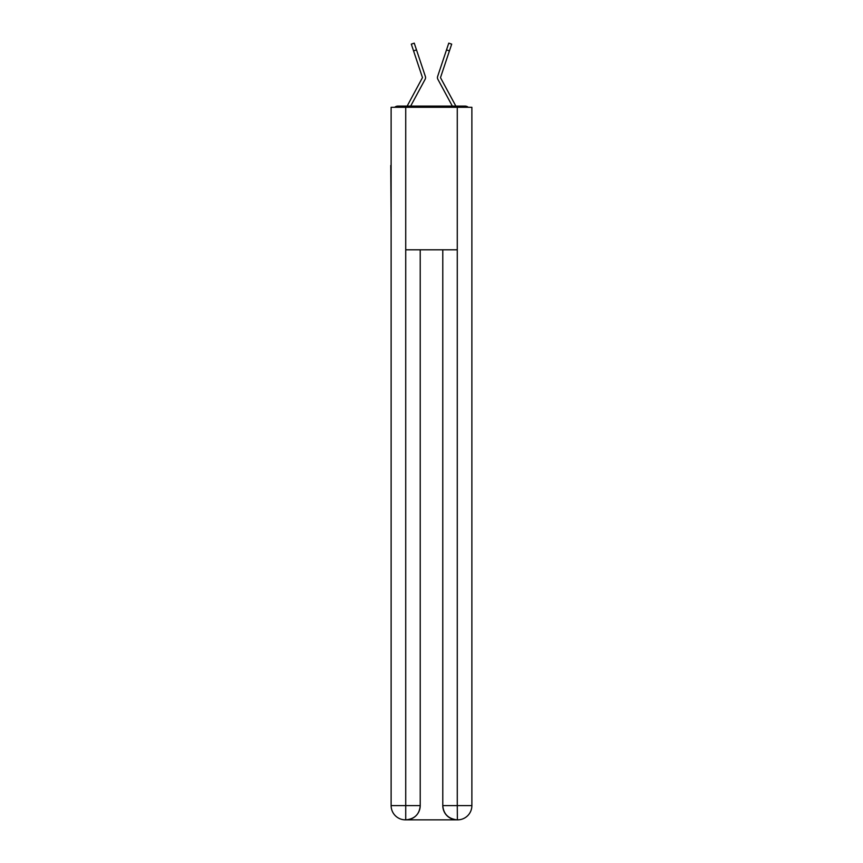 <?xml version="1.0" encoding="UTF-8"?>
<svg xmlns="http://www.w3.org/2000/svg" width="863" height="863" viewBox="0 0 863 863"><rect width="100%" height="100%" fill="white"/><g stroke="black" fill="none" stroke-linecap="round" stroke-linejoin="round"><path stroke-width="1.29" d="M471.878 218.447L471.878 118.209M391.122 165.469L391.122 118.209M390.766 165.469L391.122 218.447M468.253 107.282A4.747 4.747 0 0 0 465.114 106.095L397.886 106.095A4.747 4.747 0 0 0 394.747 107.282M397.886 106.095L407.196 106.095A11.877 11.877 0 0 1 407.627 105.2L422.471 77.594L411.306 44.132L414.24 43.15L416.495 49.903L413.571 50.885M421.856 85.34L410.659 106.095L421.856 85.34L410.659 106.095L421.856 85.34L410.659 106.095L421.856 85.34L410.659 106.095L412.978 106.095M450.022 106.095L452.341 106.095L441.144 85.34M440.583 77.821L455.373 105.2A11.877 11.877 0 0 1 455.804 106.095L465.114 106.095M410.659 106.095L425.135 79.288A3.56 3.56 0 0 0 425.373 76.462L416.495 49.903M452.341 106.095L437.865 79.288A3.56 3.56 0 0 1 437.627 76.462L448.76 43.15L451.694 44.132L448.76 43.15L451.694 44.132L448.76 43.15L451.694 44.132L448.76 43.15L451.694 44.132L448.76 43.15L451.694 44.132L448.76 43.15L451.694 44.132L448.76 43.15L451.694 44.132L448.76 43.15L451.694 44.132L449.429 50.885L446.505 49.903M440.551 77.443L449.429 50.885M405.729 107.282L391.122 107.282L391.122 805.6A14.25 14.25 0 0 0 405.373 819.85L457.034 819.85A14.25 14.25 0 0 1 442.784 805.6L442.784 249.795L442.784 805.6C443.506 814.003 448.253 818.75 457.034 819.85L457.627 819.85A14.25 14.25 0 0 0 471.878 805.6L471.878 107.282L405.729 107.282L405.729 249.795L457.271 249.795L457.271 107.282M420.216 249.795L420.216 805.6A14.25 14.25 0 0 1 405.966 819.85C414.779 818.933 419.526 814.176 420.216 805.6L420.216 249.795M442.784 805.6L457.271 805.6L457.379 819.85M391.122 805.6A14.25 14.25 0 0 0 405.373 819.85A14.25 14.25 0 0 1 391.122 805.6L405.729 805.6L405.729 819.85M451.694 44.132L448.76 43.15M420.216 805.6L405.729 805.6L405.729 249.795M457.271 249.795L457.271 805.6L471.878 805.6"/></g></svg>
